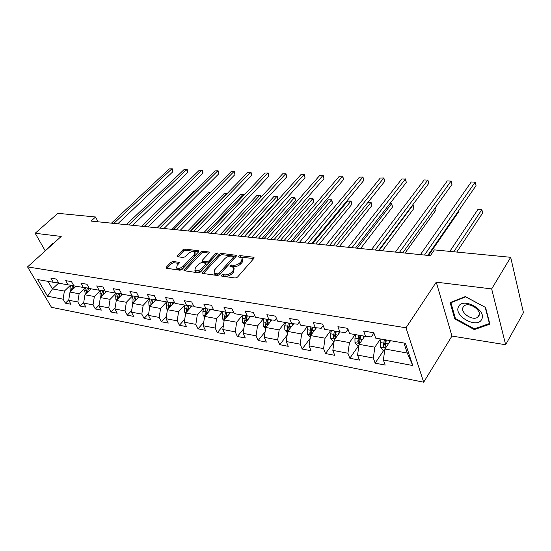 <?xml version="1.0" encoding="UTF-8"?>
<svg xmlns="http://www.w3.org/2000/svg" width="551" height="551" viewBox="0 0 551 551"><rect width="100%" height="100%" fill="white"/><g stroke="black" fill="none" stroke-linecap="round" stroke-linejoin="round"><path stroke-width="0.83" d="M221.474 275.252L221.702 276.106L235.263 278.014L237.481 277.132L253.873 258.385L254.025 257.448L253.481 257.214L239.995 255.602L238.493 256.201L238.376 256.856L242.137 257.937L241.634 260.96L240.277 262.49C238.266 264.446 235.952 265.368 233.321 265.251L231.592 265.024L230.07 265.63L229.953 266.305L233.679 267.407L233.156 270.534L231.771 272.098C229.726 274.095 227.384 275.025 224.746 274.887L223.01 274.646L221.474 275.252M173.048 261.443L170.989 262.262L166.257 267.201L166.03 268.158L180.005 270.252L182.112 269.411L198.725 251.738L198.918 250.836L184.943 249.024L182.904 249.837L177.332 255.65L177.112 256.566L177.539 256.752L183.29 257.489L185.356 256.663L188.132 253.749C190.715 251.628 192.953 251.07 194.84 252.069L194.303 254.514L183.366 266.126C180.756 268.282 178.503 268.854 176.602 267.841L177.181 265.279L179.027 263.344L179.24 262.393L173.048 261.443L173.655 262.696L171.595 263.516L166.912 268.413M61.216 236.441L35.174 233.266L57.869 213.333L95.543 216.991L91.073 221.089L430.386 255.65L434.353 249.885L510.681 257.303L491.664 288.91L436.261 282.16L405.991 327.79L27.55 266.891L61.216 236.441M202.699 272.284L202.506 273.268L202.982 273.475L217.535 275.521L219.718 274.653L236.193 256.256L236.358 255.327L221.35 253.377L219.243 254.211L202.699 272.284L203.271 273.516M198.436 272.841L183.951 270.672L184.158 269.694L200.764 251.986L202.837 251.16L209.249 252.076L209.063 252.985L202.417 260.155L202.224 261.098L202.685 261.298L206.687 261.815L208.808 260.974L215.716 253.46L217.528 253.019L200.578 271.987L198.436 272.841M405.991 327.79L423.678 382.201L51.505 307.334L27.55 266.891M68.758 299.916L65.411 303.181L71.024 304.269L68.71 300.247L77.829 301.982L80.136 306.032L85.928 307.155L83.621 303.078L93.043 304.868L95.344 308.973L101.322 310.13L99.028 306.005L108.761 307.851L111.047 312.018L117.225 313.216L114.945 309.021L125.008 310.929L127.281 315.158L133.666 316.398L131.4 312.148L141.807 314.118L144.066 318.409L150.671 319.69L148.426 315.379L159.198 317.417L161.429 321.77L168.269 323.1L166.044 318.719L177.195 320.84L179.406 325.255L186.493 326.626L184.289 322.183L195.846 324.374L198.036 328.857L205.378 330.283L203.202 325.772L215.179 328.045L217.342 332.597L224.953 334.071L222.811 329.491L235.236 331.854L237.364 336.475L245.264 338.004L243.156 333.355L256.057 335.807L258.15 340.497L266.353 342.088L264.28 337.364L277.69 339.912L279.736 344.678L288.269 346.331L286.238 341.53L300.178 344.175L302.182 349.024L311.046 350.746L309.063 345.863L323.575 348.618L325.524 353.549L334.753 355.333L332.825 350.374L347.936 353.239L349.83 358.253L359.445 360.113L357.571 355.071L373.316 358.06L375.148 363.157L385.177 365.093L383.372 359.961L412.761 365.54L405.426 343.28L375.692 338.128L373.812 332.776L363.626 331.048L365.533 336.372L371.216 336.93L373.909 333.045M65.411 303.181L63.096 299.186L47.558 296.231L37.723 279.577L53.289 282.27L50.899 278.145L56.526 279.095L58.916 283.248L68.062 284.833L65.672 280.645L71.485 281.63L73.868 285.838L83.318 287.477L80.942 283.228L86.948 284.247L89.317 288.517L99.084 290.205L96.721 285.9L102.934 286.947L105.289 291.279L115.386 293.029L113.038 288.655L119.464 289.743L121.805 294.144L132.261 295.956L129.926 291.513L136.579 292.643L138.907 297.106L149.727 298.979L147.406 294.475L154.301 295.639L156.608 300.171L167.814 302.113L165.527 297.54L172.67 298.745L174.949 303.353L186.569 305.364L184.303 300.715L191.714 301.969L193.966 306.645L206.026 308.732L203.787 304.007L211.474 305.309L213.698 310.061L226.22 312.231L224.009 307.43L231.992 308.78L234.189 313.615L247.192 315.868L245.016 310.984L253.315 312.389L255.471 317.3L268.991 319.642L266.863 314.683L275.493 316.143L277.608 321.137L291.672 323.575L289.585 318.526L298.573 320.048L300.639 325.124L315.282 327.666L313.243 322.528L322.61 324.112L324.622 329.284L339.877 331.929L337.908 326.702L347.667 328.355L349.616 333.61L365.533 336.372M85.295 287.718L79.13 293.745L69.998 292.092L76.072 286.217M69.998 292.092L68.71 300.247M79.13 293.745L77.829 301.982M68.062 284.833L73.689 285.528M100.502 290.377L94.359 296.5L84.93 294.792L91.005 288.807M84.93 294.792L83.621 303.078M94.359 296.5L93.043 304.868M83.318 287.477L89.138 288.187M116.206 293.132L110.09 299.345L100.351 297.581L106.433 291.479M100.351 297.581L99.028 306.005M110.09 299.345L108.761 307.851M99.084 290.205L105.103 290.935M132.44 295.977L126.351 302.279L116.282 300.46L122.363 294.241M116.282 300.46L114.945 309.021M126.351 302.279L125.008 310.929M115.386 293.029L121.613 293.779M149.238 298.897L143.17 305.316L132.75 303.436L138.873 297.044M138.7 296.714L132.261 295.956M132.75 303.436L131.4 312.148M143.17 305.316L141.807 314.118M166.629 301.907L160.568 308.464L149.789 306.514L156.298 299.572L149.727 298.979M149.789 306.514L148.426 315.379M160.568 308.464L159.198 317.417M184.633 305.027L178.586 311.721L167.421 309.703L173.744 302.809M174.522 302.492L174.192 302.864L167.814 302.113M167.421 309.703L166.044 318.719M178.586 311.721L177.195 320.84M203.278 308.257L197.251 315.096L185.687 313.002L191.968 305.991M193.422 305.516L192.905 306.094L186.569 305.364M185.687 313.002L184.289 322.183M197.251 315.096L195.846 324.374M222.604 311.604L216.605 318.588L204.614 316.426L210.84 309.283M213.03 308.629L212.314 309.455L206.026 308.732M204.614 316.426L203.202 325.772M216.605 318.588L215.179 328.045M242.647 315.082L236.675 322.218L224.236 319.973L230.414 312.706M233.383 311.838L232.453 312.934L226.22 312.231M224.236 319.973L222.811 329.491M236.675 322.218L235.236 331.854M263.447 318.685L257.517 325.985L244.596 323.651L250.712 316.26M254.528 315.138L253.357 316.55L247.192 315.868M244.596 323.651L243.156 333.355M257.517 325.985L256.057 335.807M285.046 322.425L279.164 329.897L265.74 327.473L271.781 319.945M276.506 318.533L275.087 320.31L268.991 319.642M265.74 327.473L264.28 337.364M279.164 329.897L277.69 339.912M307.492 326.316L301.666 333.961L287.712 331.44L293.669 323.788M299.379 322.025L297.685 324.215L291.672 323.575M287.712 331.44L286.238 341.53M301.666 333.961L300.178 344.175M330.841 330.359L325.076 338.197L310.557 335.573L316.419 327.783M323.189 325.613L321.199 328.279L315.282 327.666M310.557 335.573L309.063 345.863M325.076 338.197L323.575 348.618M355.147 334.574L349.458 342.598L334.333 339.871L340.084 331.95M348.012 329.284L345.691 332.515L339.877 331.929M334.333 339.871L332.825 350.374M349.458 342.598L347.936 353.239M380.465 338.961L374.859 347.192L359.1 344.341L364.762 336.234M359.1 344.341L357.571 355.071M374.859 347.192L373.316 358.06M412.761 365.54L407.279 353.053L384.915 349.01L390.487 340.697M384.915 349.01L383.372 359.961M436.261 282.16L451.951 336.062L505.653 344.74L491.664 288.91M505.653 344.74L523.45 312.672L510.681 257.303M35.174 233.266L45.258 250.877M451.951 336.062L423.678 382.201M98.057 221.798L95.543 216.991M407.279 353.053L403.966 343.032M53.289 282.27L58.743 282.952L52.441 288.924L64.384 291.08L70.562 285.142M48.027 281.361L52.441 288.924L47.558 296.231M64.384 291.08L63.096 299.186M383.71 350.388L375.148 363.157M358.515 345.801L349.83 358.253M334.064 341.758L325.524 353.549M310.144 338.41L302.182 349.024M287.181 335.091L279.736 344.678M265.1 331.812L258.15 340.497M243.866 328.582L237.364 336.475M223.417 325.414L217.342 332.597M203.725 322.307L198.036 328.857M184.737 319.27L179.406 325.255M166.416 316.302L161.429 321.77M148.729 313.402L144.066 318.409M131.648 310.571L127.281 315.158M115.138 307.809L111.047 312.018M99.166 305.109L95.344 308.973M83.718 302.485L80.136 306.032M465.333 296.596L450.146 302.63L454.795 318.939L474.315 329.601L489.894 324.146L485.569 307.451L465.333 296.596M53.64 243.294L53.068 242.95L48.281 248.136M474.879 328.651L474.315 329.601M455.305 318.127L454.795 318.939M53.282 243.074L52.035 244.575M51.939 244.403L48.123 247.854M222.508 276.223L225.338 276.203C227.976 276.34 230.311 275.41 232.357 273.42L231.771 272.098M234.106 268.365L233.734 271.857L232.357 273.42M242.55 258.887L242.199 262.276L240.842 263.805C238.838 265.761 236.524 266.684 233.893 266.567L231.131 266.574M253.777 258.502L239.595 257.11M236.09 256.373L221.922 254.658L219.815 255.499L203.347 273.53M217.466 273.875L218.995 273.268L233.459 257.145L233.576 256.497L231.42 256.125C228.851 256.029 226.571 256.931 224.581 258.839L214.676 269.783L214.105 272.931L217.466 273.875L218.058 275.183L219.58 274.577L218.995 273.268M233.665 256.697L234.023 258.453L219.58 274.577M214.284 273.33L214.697 274.233L216.254 274.928L215.661 273.62M218.058 275.183L216.254 274.928M184.805 270.927L201.342 253.253L200.764 251.986M208.96 253.095L203.415 252.427L201.342 253.253M202.692 262.118L207.279 263.096L209.394 262.255L216.288 254.741L215.716 253.46M216.708 254.424L216.288 254.741M195.405 267.703L194.875 270.307C196.852 271.368 199.166 270.796 201.811 268.578L205.681 264.37L205.874 263.419L205.399 263.213L201.397 262.689L199.283 263.53L195.405 267.703M195.157 270.899L195.474 271.588C197.458 272.655 199.765 272.084 202.41 269.866L201.811 268.578M205.991 263.681L206.274 265.658L202.41 269.866M178.958 263.406L173.655 262.696M176.905 268.482L177.208 269.108C179.109 270.121 181.362 269.549 183.965 267.393L183.366 266.126M195.137 252.702L194.889 255.774L183.965 267.393M198.622 251.848L185.529 250.271L183.49 251.084L178.007 256.814M388.889 343.08L389.523 340.525M384.694 350.567L382.966 350.25L380.321 347.144L380.3 342.557L381.168 339.079M456.765 252.062L482.676 212.961L481.863 209.607L477.993 209.359L449.802 251.387M384.329 339.63L383.22 346.496L384.984 347.585L386.334 339.974M383.22 346.496L384.474 344.637L385.576 339.843M453.769 251.773L481.863 209.607L477.993 209.359M427.803 255.388L476.03 185.632L475.176 182.14L424.497 255.051M471.25 181.975L475.176 182.14L471.25 181.975L420.399 254.638M458.494 306.811C453.445 316.074 477.283 329.099 481.677 319.353C487.18 309.979 462.406 296.7 458.494 306.811M463.06 307.265C460.023 312.603 472.489 321.205 477.614 317.273L478.909 315.833C482.118 310.537 469.493 301.783 464.403 305.743L463.06 307.265M485.231 307.382L489.419 323.54L474.335 328.844L455.415 318.519L450.918 302.706L465.636 296.872L485.279 307.3M489.639 323.161L489.419 323.54M451.241 302.196L450.918 302.706M50.065 246.524L53.447 243.177M363.226 338.431L363.825 336.076M358.887 345.863L357.592 345.629L354.989 342.584L354.947 338.087L355.815 334.684M428.506 255.464L458.935 211.391L458.742 210.64M358.846 335.215L357.744 341.937L359.438 343.011L360.767 335.545M357.744 341.937L359.018 340.125L360.127 335.435M458.756 210.613L458.935 211.391M338.603 333.989L339.168 331.805M334.12 341.358L333.245 341.2L330.669 338.211L330.607 333.803L331.475 330.469M405.04 253.074L436.027 209.883L435.38 207.541M334.388 330.972L333.293 337.563L334.918 338.617L336.234 331.296M333.293 337.563L334.588 335.793L335.69 331.199M435.483 207.403L436.027 209.883M402.76 252.84L451.951 184.53L451.055 181.1L399.372 252.496M447.274 180.935L451.055 181.1L447.274 180.935L395.432 252.089M451.069 180.859L451.951 184.53M378.682 250.388L428.726 183.462L427.796 180.087L375.21 250.03M424.146 179.936L427.796 180.087L424.146 179.936L371.422 249.644M427.879 179.86L428.726 183.462M314.945 329.739L315.489 327.687M310.344 337.033L307.306 334.009L307.224 329.684L308.092 326.419M382.408 250.767L413.897 208.416L412.961 205.22L412.479 205.192M310.895 326.901L309.807 333.362L311.377 334.395L312.665 327.211M309.807 333.362L311.115 331.633L312.217 327.136M379.178 250.436L413.085 204.931L413.897 208.416M412.692 204.903L413.085 204.931M292.209 325.662L292.739 323.685M287.505 332.873L284.839 329.966L284.743 325.717L285.611 322.521M360.574 248.542L392.512 207.004L391.547 203.863L389.805 203.753M288.951 329.849L289.137 326.495L290.012 323.285M288.304 322.989L287.229 329.319L288.517 330.414M287.229 329.319L288.545 327.631L289.654 323.223M357.282 248.205L391.727 203.581L392.512 207.004M389.977 203.519L391.727 203.581M270.334 321.75L270.858 319.849M265.554 328.727L263.226 326.082L263.116 321.908L263.984 318.774M339.499 246.393L371.835 205.64L370.837 202.548L367.923 202.362M267.152 325.717L268.22 319.511M266.574 319.229L265.506 325.434L266.532 326.488M265.506 325.434L266.836 323.781L267.944 319.463M336.151 246.056L371.071 202.272L371.835 205.64M367.958 202.313L371.071 202.272M355.505 248.026L406.314 182.436L405.35 179.116L351.965 247.661M401.824 178.965L405.35 179.116L401.824 178.965L348.322 247.296M405.495 178.896L406.314 182.436M333.176 245.753L384.674 181.444L383.668 178.18L329.574 245.381M380.266 178.035L383.875 177.966L380.266 178.035L326.061 245.023M383.875 177.966L384.674 181.444M311.659 243.556L363.756 180.48L362.723 177.27L308.002 243.184M359.431 177.133L362.985 177.064L359.431 177.133L304.613 242.839M362.985 177.064L363.756 180.48M290.9 241.441L343.528 179.55L342.474 176.396L287.195 241.062M339.292 176.258L342.784 176.189L339.292 176.258L283.93 240.732M342.784 176.189L343.528 179.55M270.872 239.403L323.967 178.655L322.879 175.549L267.118 239.024M319.8 175.411L323.237 175.349L319.8 175.411L263.97 238.7M323.237 175.349L323.967 178.655M251.525 237.433L305.027 177.787L303.925 174.729L247.736 237.047M300.942 174.598L304.324 174.536L300.942 174.598L244.692 236.737M304.324 174.536L305.027 177.787M232.832 235.525L286.685 176.947L285.563 173.93L229.009 235.139M282.67 173.806L286.003 173.744L282.67 173.806L226.068 234.836M286.003 173.744L286.685 176.947M214.759 233.686L268.916 176.127L267.772 173.159L210.909 233.293M264.969 173.042L268.254 172.98L264.969 173.042L208.064 233.004M268.254 172.98L268.916 176.127M197.272 231.902L251.69 175.335L250.526 172.415L193.401 231.51M247.812 172.298L251.042 172.236L247.812 172.298L190.646 231.227M251.042 172.236L251.69 175.335M180.349 230.18L234.981 174.571L233.796 171.692L176.458 229.781M231.165 171.575L234.354 171.519L231.165 171.575L173.792 229.512M234.354 171.519L234.981 174.571M163.964 228.513L218.768 173.827L217.569 170.989L160.045 228.114M215.014 170.879L218.155 170.817L215.014 170.879L157.469 227.852M218.155 170.817L218.768 173.827M182.567 193.132L148.088 226.895L203.03 173.104L201.818 170.307L144.155 226.495M199.338 170.197L202.437 170.142L199.338 170.197L141.655 226.241M202.437 170.142L203.03 173.104M249.272 317.996L249.796 316.157M244.451 324.635L242.419 322.335L242.288 318.237L243.156 315.165M319.139 244.32L351.827 204.318L350.808 201.273L347.66 201.074L312.534 243.645M246.145 321.777L247.234 315.875M245.656 315.599L244.596 321.688L245.415 322.666M244.596 321.688L245.932 320.076L247.034 315.84M315.744 243.976L350.808 201.273L351.09 201.005L351.827 204.318M347.66 201.074L351.09 201.005M228.989 314.38L229.498 312.603M224.126 320.71L222.363 318.733L222.225 314.704L223.093 311.694M299.462 242.316L332.467 203.043L331.42 200.041L328.368 199.841L292.918 241.648M225.917 317.989L227.033 312.327M225.497 312.107L224.45 318.085L225.09 318.967M224.45 318.085L225.793 316.508L226.902 312.314M296.018 241.965L331.42 200.041L331.75 199.779L332.467 203.043M328.368 199.841L331.75 199.779M209.428 310.902L209.931 309.18M204.531 316.935L203.03 315.255L202.878 311.294L203.746 308.34M280.431 240.374L313.712 201.804L312.637 198.842L309.69 198.656L273.95 239.713M206.418 314.352L207.562 308.911M206.067 308.739L205.192 311.708L205.02 314.607L205.523 315.386M205.02 314.607L206.37 313.064L207.493 308.904M276.946 240.022L312.637 198.842L313.016 198.594L313.712 201.804M309.69 198.656L313.016 198.594M190.563 307.554L191.059 305.881M185.639 313.305L184.378 311.894L184.213 308.009L185.074 305.102M262.014 238.5L295.536 200.598L294.448 197.685L291.582 197.506L255.595 237.846M187.615 310.847L188.766 305.619L187.636 309.745L186.286 311.253L186.658 311.914M187.326 305.454L186.286 311.253M258.495 238.142L294.448 197.685L294.861 197.444L295.536 200.598M291.582 197.506L294.861 197.444M172.353 304.324L172.842 302.706M167.408 309.814L166.368 308.656L166.188 304.834L167.056 301.982M244.183 236.682L277.918 199.434L276.809 196.562L274.033 196.39L237.825 236.035M169.467 307.472L170.631 302.444M169.24 302.279L168.351 305.213L168.468 308.567M240.635 236.324L276.809 196.562L277.263 196.328L277.918 199.434M274.033 196.39L277.263 196.328M154.762 301.211L155.244 299.634M149.831 306.473L148.97 305.529L148.784 301.762L149.645 298.966M151.938 304.221L153.109 299.379M151.766 299.221L150.871 302.134L150.905 305.323M223.334 234.561L259.707 195.481L257.014 195.309L220.614 234.285M260.568 197.637L259.707 195.481L260.196 195.247L260.747 197.444M257.014 195.309L260.196 195.247M137.764 298.201L138.239 296.672M132.881 303.305L132.157 302.499L131.958 298.8L132.825 296.018M135.002 301.087L136.173 296.424M134.878 296.266L133.976 299.159L133.948 302.189M206.57 232.853L243.108 194.42L240.498 194.255L203.932 232.584M243.583 195.577L243.108 194.42L243.632 194.193L244.01 195.123M240.498 194.255L243.632 194.193M121.33 295.295L121.737 294.007M116.495 300.24L115.889 299.579L115.682 295.935L116.557 293.173M118.623 298.063L119.801 293.566M118.541 293.414L117.639 296.28L117.563 299.152M190.322 231.2L226.998 193.401L224.464 193.236L187.76 230.938M227.102 193.642L227.556 193.181L224.464 193.236M105.427 292.485L105.778 291.369M100.647 297.285L100.151 296.748L99.938 293.16L100.819 290.418M102.782 295.143L103.953 290.797M102.734 290.652L101.832 293.49L101.715 296.211M210.585 192.354L208.891 192.244L172.077 229.34M208.891 192.244L210.806 192.134M90.027 289.771L90.378 288.696M85.302 294.427L84.696 290.473L85.577 287.753M87.444 292.319L88.615 288.125M87.437 287.98L86.528 290.797L86.39 293.359M194.365 191.321L193.759 191.287L156.856 227.79M193.759 191.287L194.441 191.245M132.688 225.325L187.739 172.401L186.52 169.639L128.748 224.925M184.11 169.536L187.168 169.481L184.11 169.536L126.324 224.677M187.168 169.481L187.739 172.401M75.115 287.14L75.453 286.114M70.445 291.665L69.929 287.87L70.81 285.17M72.594 289.585L73.731 285.597M72.615 285.39L71.547 290.597M117.756 223.802L172.89 171.719L171.664 168.999L113.809 223.403M169.315 168.895L172.332 168.84L169.315 168.895L111.454 223.162M172.332 168.84L172.89 171.719M225.338 276.203L224.746 274.887M233.734 271.857L233.156 270.534M232.164 266.34L231.592 265.024M233.893 266.567L233.321 265.251M240.842 263.805L240.277 262.49M242.199 262.276L241.634 260.96M240.56 256.911L239.995 255.602M253.942 258.309L253.481 257.214M223.603 275.961L223.01 274.646M219.815 255.499L219.243 254.211M221.922 254.658L221.35 253.377M236.289 256.139L235.842 255.106M234.023 258.453L233.459 257.145M184.737 270.913L184.158 269.694M203.415 252.427L202.837 251.16M209.201 252.813L208.781 251.869M203.271 262.579L202.685 261.298M207.279 263.096L206.687 261.815M209.394 262.255L208.808 260.974M206.274 265.658L205.681 264.37M179.227 263.082L178.806 262.207M194.889 255.774L194.303 254.514M177.877 256.794L177.332 255.65M183.49 251.084L182.904 249.837M185.529 250.271L184.943 249.024M198.883 251.545L198.463 250.636M166.843 268.399L166.257 267.201M171.595 263.516L170.989 262.262M380.39 347.226L385.5 348.142M385.466 343.466L388.297 343.962M380.3 342.557L383.462 343.115M355.051 342.667L359.693 343.5M359.899 338.961L362.537 339.423M354.947 338.087L357.978 338.624M330.731 338.286L334.932 339.044M335.366 334.636L337.818 335.07M330.607 333.803L333.513 334.312M307.368 334.085L311.163 334.767M311.797 330.483L314.084 330.889M307.224 329.684L310.02 330.173M284.901 330.042L288.325 330.655M289.137 326.495L291.265 326.867M284.743 325.717L287.436 326.192M263.288 326.151L266.36 326.702M267.345 322.652L269.329 323.003M263.116 321.908L265.706 322.363M242.481 322.404L245.216 322.9M246.366 318.96L248.212 319.284M242.288 318.237L244.782 318.678M222.425 318.802L224.856 319.236M226.151 315.399L227.866 315.702M222.225 314.704L224.629 315.131M203.092 315.317L205.241 315.702M206.666 311.962L208.257 312.245M202.878 311.294L205.192 311.708M184.433 311.962L186.314 312.3M187.87 308.65L189.351 308.911M184.213 308.009L186.452 308.402M166.43 308.718L168.055 309.015M169.722 305.454L171.099 305.695M166.188 304.834L168.351 305.213M169.494 306.604L168.193 308.016M149.025 305.591L150.423 305.839M152.193 302.368L153.467 302.589M148.784 301.762L150.871 302.134M151.959 303.567L150.719 304.889M132.212 302.568L133.383 302.774M135.257 299.379L136.434 299.592M131.958 298.8L133.976 299.159M135.016 300.626L133.831 301.872M115.944 299.641L116.915 299.813M118.878 296.493L119.966 296.686M115.682 295.935L117.639 296.28M118.637 297.781L117.494 298.945M100.206 296.803L100.985 296.948M103.03 293.704L104.036 293.883M99.938 293.16L101.832 293.49M102.782 295.019L101.694 296.121M84.971 294.062L85.563 294.172M87.685 291.004L88.615 291.162M84.696 290.473L86.528 290.797M70.211 291.41L70.631 291.486M72.828 288.38L73.682 288.531M69.929 287.87L71.699 288.187M214.697 274.233L214.105 272.931M202.809 262.372L202.224 261.098M195.474 271.588L194.875 270.307M177.208 269.108L176.602 267.841M479.294 314.463L477.614 317.273"/></g></svg>
